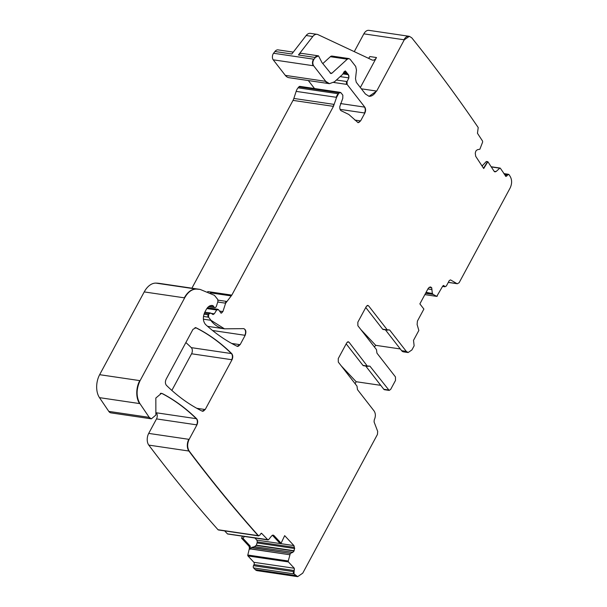 <?xml version="1.0" encoding="UTF-8"?>
<svg xmlns="http://www.w3.org/2000/svg" width="607" height="607" viewBox="0 0 607 607"><rect width="100%" height="100%" fill="white"/><g stroke="black" fill="none" stroke-linecap="round" stroke-linejoin="round"><path stroke-width="0.91" d="M360.353 87.507L376.484 57.536A6.374 3.923 -81.6 0 1 372.683 60.154A6.374 3.923 -81.6 0 1 371.992 59.941L317.924 34.607A8.498 5.228 -81.6 0 0 317.006 34.333L310.382 33.355A8.498 5.228 -81.6 0 0 306.156 35.517L291.83 54L274.925 51.504A6.374 3.923 -81.6 0 1 278.097 49.88L293.287 52.126M376.484 57.536L369.86 56.557A6.374 3.923 -81.6 0 1 368.51 58.31M317.006 34.333A8.498 5.228 -81.6 0 0 312.787 36.496L298.454 54.979A6.374 3.923 -81.6 0 1 301.618 53.355L318.189 55.806A6.374 3.923 -81.6 0 1 318.189 55.806A6.374 3.923 -81.6 0 1 318.356 55.836M322.787 63.621L330.367 56.701A4.249 2.618 -81.6 0 1 332.052 56.079L348.623 58.53A4.249 2.618 -81.6 0 1 348.782 58.56M354.268 51.641L363.851 33.84A8.498 5.228 -81.6 0 1 368.919 30.35L409.019 36.276A8.498 5.228 -81.6 0 1 409.201 36.306M297.521 576.627A8.498 5.228 -81.6 0 1 297.339 576.604L257.239 570.679A8.498 5.228 -81.6 0 1 255.16 569.556A2111.996 1299.633 -81.6 0 1 253.544 567.902A1.7 1.047 -81.6 0 1 253.498 565.686L254.007 564.609A1.7 1.047 -81.6 0 0 253.87 562.287L247.967 555.944A0.85 0.524 -81.6 0 1 247.808 555.026L249.234 549.077L250.296 549.229L251.632 547.453L254.485 546.672L256.366 545.162L257.33 541.914L256.844 540.116L254.902 538.014M242.474 536.186L241.54 538.174L248.695 545.868A2.974 1.829 -81.6 0 1 249.234 549.077M227.898 533.94A0.85 0.524 -81.6 0 1 227.443 533.872L224.658 530.882M258.726 535.898A1.7 1.047 -81.6 0 1 258.559 535.89L218.459 529.972A1.7 1.047 -81.6 0 1 218.034 529.736A2111.996 1299.633 -81.6 0 1 218.027 529.729A2111.996 1299.633 -81.6 0 1 148.791 445.106A8.498 5.228 -81.6 0 1 148.707 433.398L156.507 418.913A4.249 2.618 -81.6 0 0 156.454 413.033M151.173 418.807A6.798 4.181 -81.6 0 1 151.037 418.792L110.944 412.874A6.798 4.181 -81.6 0 1 108.805 411.394L99.48 397.646A16.996 10.463 -81.6 0 1 99.647 374.686L144.223 291.914A21.245 13.073 -81.6 0 1 155.9 283.112A80.739 49.683 -81.6 0 1 159.694 283.431L199.794 289.357A80.739 49.683 -81.6 0 1 199.794 289.357A80.739 49.683 -81.6 0 1 200.128 289.41M191.903 288.188L293.022 100.39A8.498 5.228 -81.6 0 0 293.849 98.448L296.155 91.376A8.498 5.228 -81.6 0 1 298.067 87.825L298.902 86.847A2.124 1.305 -81.6 0 1 299.896 86.376L339.988 92.302A2.124 1.305 -81.6 0 1 340.155 92.347M308.318 80.549L314.532 88.539M329.26 83.645A12.747 7.845 -81.6 0 1 329.093 83.622L289 77.696A12.747 7.845 -81.6 0 1 285.32 75.374L273.211 59.812A4.249 2.618 -81.6 0 1 273.567 53.264L274.925 51.504M185.871 342.545A297.468 183.048 -81.6 0 1 191.296 347.636A4.249 2.618 -81.6 0 1 191.584 353.775L171.849 390.422M348.115 341.733A2.549 1.571 -81.6 0 1 348.691 342.158L348.281 341.741L346.764 342.788L338.266 358.562L338.304 362.098L356.992 386.113L357.493 389.648L374.155 411.053C375.733 413.61 375.763 416.554 374.253 419.892L374.079 421.911L377.691 431.418L377.448 434.422L302.741 573.167L297.673 576.65L293.978 573.873L253.544 567.902M241.54 538.174L242.997 538.356L250.19 546.088L250.296 549.229M244.386 536.467L242.997 538.356M148.791 445.106L188.883 451.031A2111.996 1299.633 -81.6 0 0 258.127 535.655L258.559 535.89A1.7 1.047 -81.6 0 1 258.127 535.655L218.027 529.729M407.965 352.508A6.374 3.923 -81.6 0 1 407.79 352.492L403.488 351.855A6.374 3.923 -81.6 0 1 401.644 350.694L385.399 329.821M400.294 348.957L375.718 345.33A6.374 3.923 -81.6 0 1 374.261 346.787M257.224 542.992L294.319 548.47A2.974 1.829 -81.6 0 1 293.894 550.708L294.653 548.523L293.917 545.587L284.668 535.647L281.102 543.212L279.637 543.022L272.391 535.237M482.072 166.037L486.351 161.47L487.869 161.72L483.703 168.518L475.691 156.287L475.258 153.154L475.873 150.991L477.36 149.717L479.864 149.239L482.633 142.061L482.573 141.097L477.459 133.29L478.217 127.561C456.859 96.217 434.695 66.3 411.743 37.801L409.353 36.321L404.277 39.812L376.674 91.08L369.064 96.308L365.391 93.986L356.271 82.271L355.505 78.69L356.484 70.048L355.71 66.466L350.178 59.349L348.957 58.576L347.272 59.198L331.923 73.204L330.914 73.576L321.907 62.483L318.516 55.852L315.352 57.475L313.994 59.236C312.582 61.535 312.461 63.72 313.637 65.784L325.747 81.346L329.419 83.667L334.472 81.816L342.545 74.449L344.078 71.823L345.345 70.951L348.426 74.699L348.896 77.901L347.06 81.573L347.128 84.449L364.784 107.135C365.839 108.835 365.862 110.8 364.853 113.031L360.604 120.914L358.069 122.66L348.813 114.457L341.756 111.028A29.743 18.301 -81.6 0 1 341.764 111.028A29.743 18.301 -81.6 0 1 341.931 111.058M494.439 171.614L495.881 171.394A2.974 1.829 -81.6 0 1 494.864 171.842M483.513 168.238L487.535 161.674M387.607 330.125A1.7 1.047 -81.6 0 1 387.441 330.117L383.131 329.487A1.7 1.047 -81.6 0 1 382.645 329.176L365.763 307.491M375.718 345.33L360.869 329.578M355.11 383.692L356.172 381.72L341.293 365.93M380.748 385.346L356.172 381.72M367.69 305.374A2.549 1.571 -81.6 0 1 368.267 305.799L367.857 305.382L366.34 306.429L357.842 322.203L357.88 325.739L376.461 349.609L376.955 353.153L395.453 376.917L395.491 380.452L390.688 389.368L389.17 390.415L384.527 389.724A2.549 1.571 -81.6 0 1 383.791 389.262L388.101 389.899A2.549 1.571 98.4 0 0 388.837 390.362A2.549 1.571 98.4 0 0 389.004 390.377M365.718 366.029L383.791 389.262M368.085 366.385L363.441 365.695A1.7 1.047 -81.6 0 1 362.956 365.384L367.265 366.021A1.7 1.047 98.4 0 0 367.751 366.332A1.7 1.047 98.4 0 0 367.918 366.332M346.187 343.843L362.956 365.384M202.169 411.129L205.196 409.543L232.011 359.746C233.08 357.303 232.982 355.254 231.722 353.608C220.629 342.705 208.732 334.085 196.015 327.75L192.98 329.335L166.136 379.2C165.066 381.651 165.165 383.692 166.424 385.339C177.525 396.227 189.445 404.823 202.169 411.129L202.662 411.28M293.978 573.873L294.296 568.258L288.393 561.915L288.242 560.997L290.358 553.394L292.847 552.34L294.228 550.754M273.013 535.078A2.974 1.829 -81.6 0 1 273.605 535.457L273.18 535.086L271.746 535.784L268.491 539.767L267.869 539.843L261.534 533.257M268.491 539.767L227.443 533.872M261.359 533.257A1.7 1.047 -81.6 0 1 261.632 533.447L260.464 534.061L259.955 535.139L258.453 535.7C234.613 508.962 211.54 480.752 189.217 451.077C187.168 447.67 187.138 443.77 189.134 439.369L196.934 424.885C198.011 422.426 197.912 420.378 196.638 418.739C185.992 408.367 174.619 400.013 162.524 393.67L161.454 393.321L155.832 398.033L155.878 415.067L151.378 418.845L149.231 417.366L139.913 403.617C136.127 396.781 136.18 389.125 140.073 380.665L184.649 297.885C187.904 292.104 191.797 289.167 196.327 289.084L200.098 289.402L214.438 295.343L217.754 299.463L217.951 301.429L216.38 306.232C215.788 307.597 215.09 307.916 214.294 307.203L214.582 307.537A2.124 1.305 -81.6 0 1 213.968 307.15L208.899 306.406M212.093 305.458A10.198 6.275 -81.6 0 1 212.518 305.564A2.124 1.305 -81.6 0 1 213.011 305.92L212.26 305.473M211.653 305.435L212.852 305.609C210.31 305.002 208.08 306.353 206.168 309.661L204.847 312.119C202.67 317.142 202.905 321.27 205.553 324.517C215.462 333.524 225.971 340.777 237.094 346.271L237.58 346.422M237.094 346.271L240.122 344.685L245.167 335.314C246.457 331.68 245.934 329.449 243.597 328.637L243.87 328.653M243.597 328.637L224.484 328.827L211.001 320.314L208.58 317.211L208.558 314.851L209.096 313.842L210.705 313.098L213.103 314.547M204.362 313.144L208.77 313.796A2.124 1.305 -81.6 0 1 210.037 312.924L210.705 313.098M212.769 314.418L214.286 313.819L216.676 310.01L218.474 309.669L221.138 313.189L222.906 311.558L225.637 303.197L231.821 295.116L333.448 106.369L336.582 97.348L338.494 93.797L339.328 92.818L340.937 92.734L342.856 95.2L342.765 98.349L339.821 106.536C339.632 109.101 340.307 110.603 341.84 111.043L341.802 111.035M206.843 308.553L216.35 309.957A2.124 1.305 -81.6 0 1 217.534 309.229L218.474 309.669M298.902 86.847L338.994 92.772A2.124 1.305 -81.6 0 1 339.988 92.302L340.937 92.734M487.869 161.72L494.075 171.204L495.031 171.88L496.215 171.44L499.743 168.192L500.35 168.26L506.018 176.455M491.283 166.94L500.35 168.26M505.472 176.068L506.974 175.855L507.566 174.884L508.985 174.558L510.335 176.713C512.103 180.135 512.035 183.898 510.13 188.003L459.12 282.741L457.268 283.735A2.549 1.571 -81.6 0 1 456.919 283.613L448.315 282.346M504.387 174.414L507.232 174.839A1.7 1.047 -81.6 0 1 508.196 174.239L508.985 174.558M456.919 283.613L450.546 279.903L449.301 280.517L446.282 286.125L444.772 286.519L443.709 285.472M445.098 286.777A1.7 1.047 -81.6 0 1 444.931 286.777L442.67 286.208M443.542 285.465A1.7 1.047 -81.6 0 1 443.869 285.73L442.693 286.163L436.752 296.375L433.041 294.365L432.305 293.249L431.698 287.703L429.521 287.194L428.216 288.393L419.869 303.895L423.891 309.062L417.419 321.073L417.115 324.54L418.845 330.466L413.511 340.36L414.141 345.808L411.925 349.92L408.124 352.538L406.288 351.377L389.626 329.973L387.281 329.859L388.579 329.813M437.366 296.057L436.752 296.375L424.862 294.615L436.524 296.36A0.85 0.524 -81.6 0 1 436.418 296.322M430.697 286.99L430.234 287.012M389.17 390.415L369.936 366.18L367.592 366.074L368.889 366.029M349.017 342.204L367.265 366.021M368.593 305.845L387.281 329.859L382.645 329.176M273.932 535.511L281.102 543.212M213.338 305.966L213.968 307.15M312.787 36.496L306.156 35.517M368.897 96.278A12.747 7.845 -81.6 0 0 376.34 91.027L361.362 88.812M348.949 58.576L348.623 58.53A4.249 2.618 -81.6 0 0 346.938 59.145L330.367 56.701M330.754 73.538A2.549 1.571 -81.6 0 0 331.597 73.159L330.033 72.931M318.516 55.852L318.182 55.806A6.374 3.923 -81.6 0 0 315.025 57.43L298.454 54.979M409.346 36.321L409.012 36.276A8.498 5.228 -81.6 0 0 403.943 39.758L363.851 33.84M273.211 59.812L313.303 65.738A4.249 2.618 -81.6 0 1 313.66 59.183L273.567 53.264M297.673 576.65L297.339 576.604A8.498 5.228 -81.6 0 1 295.26 575.482L255.16 569.556M293.644 573.82A1.7 1.047 -81.6 0 1 293.591 571.612L253.498 565.686M253.87 562.287L293.963 568.213A1.7 1.047 -81.6 0 1 294.107 570.534L254.007 564.609M247.967 555.944L288.059 561.862A0.85 0.524 -81.6 0 1 287.908 560.944L247.808 555.026M248.695 545.868L250.19 546.088M267.922 539.896A0.85 0.524 -81.6 0 1 267.748 539.919L267.748 539.919A0.85 0.524 -81.6 0 1 267.535 539.798M261.632 533.447L261.048 533.363M189.217 451.077L188.883 451.031A8.498 5.228 -81.6 0 1 188.807 439.316L148.707 433.398M161.295 393.298A8.498 5.228 -81.6 0 1 162.19 393.617A309.365 190.37 -81.6 0 1 196.311 418.693A4.249 2.618 -81.6 0 1 196.607 424.839L156.507 418.913M196.638 418.739L156.492 412.806M162.524 393.67L160.339 393.344M151.363 418.838L151.037 418.792A6.798 4.181 -81.6 0 1 148.897 417.312L108.805 411.394M99.48 397.646L139.58 403.572A16.996 10.463 -81.6 0 1 139.747 380.612L99.647 374.686M144.223 291.914L184.316 297.832A21.245 13.073 -81.6 0 1 195.993 289.031L155.9 283.112M196.327 289.084L195.993 289.031A80.739 49.683 -81.6 0 1 199.771 289.349L200.098 289.402M214.749 307.544A2.124 1.305 -81.6 0 1 214.575 307.537L208.573 306.649M213.011 305.92L210.637 305.571M237.42 346.392A4.249 2.618 -81.6 0 0 239.788 344.632L231.684 343.441M243.703 328.637A4.249 2.618 -81.6 0 1 244.833 335.269L212.533 330.496M224.317 328.804A46.747 28.764 -81.6 0 1 224.15 328.782A46.747 28.764 -81.6 0 1 210.667 320.261L203.391 319.191M203.474 316.452L208.254 317.158A1.7 1.047 -81.6 0 1 208.224 314.805L203.982 314.176M204.825 312.15L210.037 312.924A2.124 1.305 -81.6 0 1 210.197 312.962M212.943 314.509A2.124 1.305 -81.6 0 0 213.96 313.773L211.099 313.349M207.457 307.741L217.534 309.229A2.124 1.305 -81.6 0 1 217.693 309.274M220.971 313.151A2.549 1.571 -81.6 0 0 222.579 311.512L219.559 311.065M217.754 302.028L225.303 303.143A4.249 2.618 -81.6 0 1 226.259 301.368L218.042 300.154M207.738 291.557L231.487 295.07A4.249 2.618 -81.6 0 1 230.941 295.867L210.417 292.84M293.849 98.448L333.941 104.374A8.498 5.228 -81.6 0 1 333.122 106.316L293.022 100.39M296.155 91.376L336.255 97.295A8.498 5.228 -81.6 0 1 338.167 93.744L298.067 87.825M357.91 122.629A4.249 2.618 -81.6 0 0 360.277 120.869L354.837 120.065M340.444 103.539L364.458 107.09A4.249 2.618 -81.6 0 1 364.519 112.978L340.087 109.366M333.683 82.461L346.794 84.403A2.124 1.305 -81.6 0 1 346.726 81.528L336.453 80.01M342.963 73.895L348.092 74.653A2.124 1.305 -81.6 0 1 348.57 77.855L340.17 76.611M348.426 74.699L348.092 74.653A4.249 2.618 -81.6 0 1 347.28 73.993L343.228 73.401M343.691 72.552L346.476 72.961A4.249 2.618 -81.6 0 1 345.907 71.846L344.215 71.596M345.178 70.943A2.124 1.305 -81.6 0 1 345.907 71.846L346.24 71.899M329.426 83.667L329.093 83.622A12.747 7.845 -81.6 0 1 325.413 81.3L285.32 75.374M494.735 171.508L494.25 171.432M494.895 171.432L494.159 171.326M482.451 165.635L481.746 165.529M499.409 168.139A0.85 0.524 -81.6 0 1 499.91 168.086M505.851 176.409A1.7 1.047 -81.6 0 0 506.64 175.81L505.153 175.59M503.848 173.594L508.196 174.239A1.7 1.047 -81.6 0 1 508.355 174.285M457.435 283.742A2.549 1.571 -81.6 0 1 457.268 283.735L448.285 282.407M442.556 286.428L444.931 286.777A1.7 1.047 -81.6 0 1 444.445 286.466M443.869 285.73L443.148 285.624M408.124 352.538L407.798 352.485A6.374 3.923 -81.6 0 1 405.954 351.332L401.644 350.694M194.999 327.598L195.682 327.697A297.468 183.048 -81.6 0 1 231.388 353.562L191.296 347.636M202.503 411.25A4.249 2.618 -81.6 0 0 204.87 409.49L196.782 408.299M231.722 353.608L231.388 353.562A4.249 2.618 -81.6 0 1 231.677 359.701L191.584 353.775M250.433 548.94L289.402 554.699L250.501 548.827M256.844 540.116L293.591 545.541A2.974 1.829 -81.6 0 1 294.251 547.37L257.33 541.914M273.605 535.457L272.444 535.291M425.56 293.31L432.783 294.372L425.59 293.264M251.389 547.635L290.032 553.341L251.632 547.453M256.184 545.405L293.78 550.959A2.974 1.829 -81.6 0 1 292.513 552.287L254.485 546.672M293.894 550.708L256.366 545.162M425.962 292.574L432.055 293.469L426.091 292.331M429.187 287.331L431.365 287.65A2.974 1.829 -81.6 0 1 431.934 289.569L427.897 288.978M430.538 286.974A2.974 1.829 -81.6 0 1 431.228 287.475L429.453 287.217M387.774 330.17L387.441 330.117A1.7 1.047 -81.6 0 1 386.947 329.813M368.267 305.799L367.023 305.617M348.691 342.158L347.447 341.969M268.074 539.957L227.655 533.993M224.484 328.827L207.579 326.331M500.085 168.071L491.154 166.743M482.595 165.483L481.617 165.339"/></g></svg>
